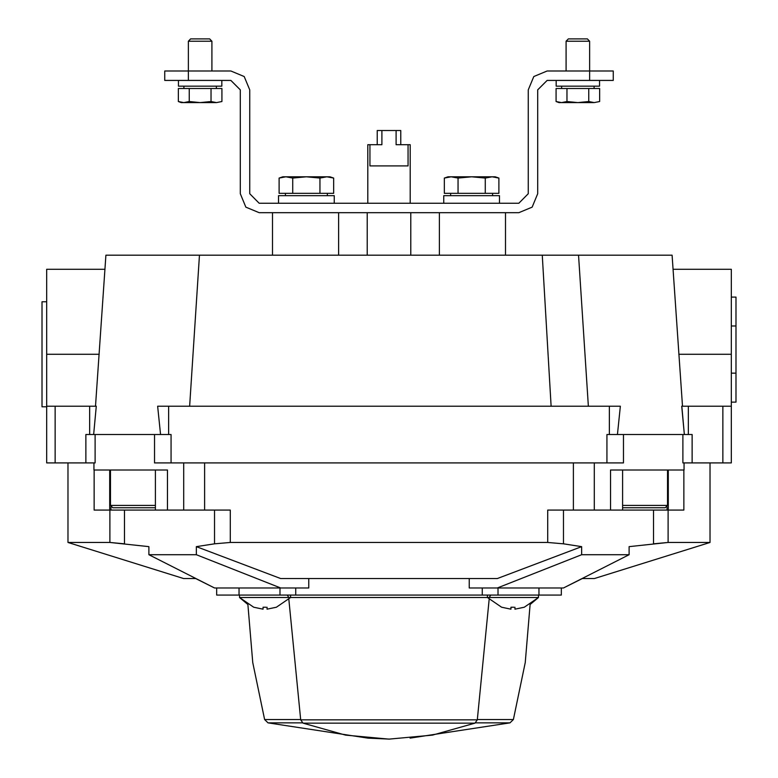 <?xml version="1.0" encoding="UTF-8"?>
<svg xmlns="http://www.w3.org/2000/svg" width="778" height="778" viewBox="0 0 778 778"><rect width="100%" height="100%" fill="white"/><g stroke="black" fill="none" stroke-linecap="round" stroke-linejoin="round"><path stroke-width="1.17" d="M681.771 406.233L684.358 434.562L681.781 406.233L731.31 406.233L731.31 462.891L692.119 462.891L692.119 434.562L606.918 434.562L606.918 462.891L623.509 462.891L623.509 434.562M673.048 269.314L672.085 255.145L578.531 255.145L588.314 406.233M55.121 406.233L46.69 406.233L46.69 462.891L55.121 462.891L55.121 406.233L96.229 406.233L93.642 434.562L96.229 406.233M308.808 578.569L308.808 588.012L214.524 588.012L195.648 578.569L183.618 578.569L67.939 542.499L109.902 542.499L148.88 546.623L148.88 554.704L214.524 588.012M563.476 588.012L629.12 554.704L629.12 546.623L668.098 542.499L710.061 542.499L594.382 578.569L582.352 578.569L563.476 588.012L469.192 588.012L469.192 578.569M55.121 462.891L95.111 462.891L95.111 434.562M682.89 434.562L682.89 462.891L692.119 462.891M606.918 462.891L171.082 462.891L171.082 434.562L85.881 434.562L85.881 462.891M154.491 434.562L154.491 462.891L171.082 462.891M629.12 554.704L581.613 554.704L581.613 546.623L497.356 578.569L280.644 578.569L196.387 546.623L214.524 543.803L214.524 510.105M581.613 554.704L497.356 588.012M280.644 588.012L196.387 554.704L196.387 546.623M668.098 510.105L668.098 542.499L653.491 543.803L653.491 510.105M124.509 510.105L124.509 543.803L109.902 542.499L109.902 510.105M196.387 554.704L148.88 554.704M214.524 543.803L230.307 542.499L547.693 542.499L563.476 543.803L581.613 546.623M683.765 510.105L547.693 510.105L547.693 542.499M230.307 542.499L230.307 510.105L204.595 510.105L204.595 462.891M99.156 354.301L46.69 354.301L46.69 269.314L104.962 269.314L105.915 255.145L578.531 255.145M609.388 434.562L609.388 406.233L157.603 406.233L160.579 434.562M617.421 434.562L620.397 406.233L609.388 406.233M410.833 212.647L410.833 255.145M367.167 212.647L367.167 255.145M46.69 354.301L46.69 406.233M673.038 269.314L731.31 269.314L731.31 406.233M204.595 510.105L167.513 510.105L167.513 469.97L93.895 469.97L93.895 462.891M684.105 462.891L684.105 469.97L610.487 469.97L610.487 510.105M167.513 510.105L155.367 510.105L155.367 469.97M94.187 469.97L94.187 510.105L155.367 510.105M622.633 507.742L665.209 507.742L622.633 507.742M112.791 507.742L155.367 507.742L112.791 507.742L110.427 505.389L110.427 469.97M561.337 588.012L561.337 595.092L216.663 595.092L216.663 588.012M513.888 607.248L510.932 607.19L510.932 609.213L501.606 607.258L487.446 597.455L538.434 597.455L524.275 607.258L514.948 609.213L524.275 607.19M501.606 607.19L510.932 609.213M510.932 607.19L511.739 607.239M514.948 609.213L514.948 607.19M266.008 607.248L263.052 607.19L263.052 609.213L253.725 607.258L239.566 597.455L487.446 597.455L487.446 595.092M253.725 607.19L263.052 609.213M263.052 607.19L263.868 607.239M267.068 609.213L276.394 607.19L267.068 609.213L267.068 607.19M290.554 595.092L290.554 597.455L276.394 607.19M300.648 719.524L264.646 719.524L252.733 662.525L247.929 604.487L239.566 597.455L239.566 595.092M731.31 354.301L678.844 354.301M589.666 80.445L613.268 80.445L613.268 71.002L547.167 71.002L533.815 76.536L528.281 89.888L528.281 193.761L518.838 203.204L259.162 203.204L249.719 193.761L249.719 89.888L244.185 76.536L230.833 71.002L164.732 71.002L164.732 80.445L230.833 80.445L240.276 89.888L240.276 193.761L245.799 207.123L259.162 212.647L518.838 212.647L532.201 207.123L537.724 193.761L537.724 89.888L547.167 80.445L589.666 80.445L589.666 41.215L566.053 41.215L566.053 71.002M221.847 86.115L221.847 80.445L221.847 86.115L178.425 86.115L178.425 80.445M599.566 86.115L599.566 80.445L599.566 86.115L556.144 86.115L556.144 80.445M189.239 88.478L178.327 88.478L178.327 101.578L183.783 102.638L189.239 101.578L200.141 102.638L211.042 101.578L216.498 102.638L221.944 101.578L216.498 102.638L221.944 101.578L221.944 88.478L189.239 88.478L189.239 101.578M188.334 80.445L188.334 41.215L211.947 41.215L211.947 71.002M188.334 41.215L190.649 38.9L209.632 38.9L211.947 41.215L209.632 38.9M211.042 101.578L211.042 88.478M178.327 101.578L181.255 102.638L216.498 102.638M566.958 88.478L556.056 88.478L556.056 101.578L561.502 102.638L566.958 101.578L577.86 102.638L588.761 101.578L594.217 102.638L599.673 101.578L594.217 102.638L599.673 101.578L599.673 88.478L566.958 88.478L566.958 101.578M568.368 38.9L566.053 41.215L568.368 38.9L587.351 38.9L589.666 41.215M588.761 101.578L588.761 88.478M556.056 101.578L558.974 102.638L594.217 102.638M278.534 203.204L278.534 195.657L334.229 195.657L334.229 203.204M278.534 195.657L278.573 203.204M443.781 195.657L443.781 203.204L443.781 195.657L499.486 195.657L499.486 203.204M320.001 193.294L333.636 193.294L333.636 178.094L326.818 176.771L320.001 178.094L306.376 176.771L292.742 178.094L285.925 176.771L279.117 178.094L285.925 176.771L282.764 176.771L279.117 178.094L279.117 193.294L320.001 193.294L320.001 178.094M333.636 178.094L329.979 176.771L285.925 176.771L292.742 178.094L292.742 193.294M485.258 193.294L498.883 193.294L498.883 178.094L492.075 176.771L485.258 178.094L471.624 176.771L457.999 178.094L451.182 176.771L444.364 178.094L451.182 176.771L448.021 176.771L444.364 178.094L444.364 193.294L485.258 193.294L485.258 178.094M498.883 178.094L495.236 176.771L451.182 176.771L457.999 178.094L457.999 193.294M731.31 297.06L736.027 297.06L736.027 402.09L731.31 402.09M731.31 373.187L736.027 373.187M731.31 325.972L736.027 325.972M46.69 406.816L41.973 406.816L41.973 301.786L46.69 301.786M367.751 203.204L367.751 144.659L381.92 144.659L381.92 130.5L400.806 130.5L400.806 144.659M369.968 144.659L369.968 165.909L408.032 165.909L408.032 144.659L410.249 144.659L410.249 203.204M396.08 130.5L396.08 144.659L408.032 144.659M377.194 144.659L377.194 130.5L381.92 130.5M389.331 739.1L432.5 735.074L474.93 723.19L477.284 719.883L489.148 599.284M288.852 599.284L300.716 719.883L303.07 723.19L345.5 735.074L388.669 739.1M264.646 719.524L267.982 722.84L367.887 738.157L389.477 739.1M288.842 597.446L287.179 595.092M490.821 595.092L489.158 597.446M573.405 510.105L573.405 462.891M542.256 255.145L551.077 406.233M199.469 255.145L189.686 406.233M89.665 434.562L89.665 406.233M168.612 434.562L168.612 406.233M688.336 434.562L688.336 406.233M722.879 462.891L722.879 406.233M183.686 510.105L183.686 462.891M594.314 510.105L594.314 462.891M563.476 543.803L563.476 510.105M111.001 510.105L111.001 506.925M109.747 510.105L109.747 469.97M666.999 510.105L666.999 506.925M668.253 510.105L668.253 469.97M622.633 505.389L667.573 505.389L665.209 507.742M110.427 505.389L155.367 505.389M279.944 595.092L279.944 588.012M295.728 595.092L295.728 588.012M482.272 595.092L482.272 588.012M498.056 595.092L498.056 588.012M303.07 723.19L474.93 723.19M267.982 722.84L302.418 722.84M300.716 719.883L477.284 719.883M538.434 595.092L538.434 597.455L530.071 604.487L525.267 662.525L513.354 719.524L477.352 719.524M410.113 738.157L510.018 722.84L475.582 722.84M710.061 542.499L710.061 462.891M67.939 542.499L67.939 462.891M105.925 255.145L95.548 406.233M682.452 406.233L672.075 255.145M439.414 212.647L439.414 255.145M505.515 212.647L505.515 255.145M272.485 212.647L272.485 255.145M338.586 212.647L338.586 255.145M622.633 510.105L622.633 469.97M683.813 510.105L683.813 469.97M667.573 505.389L667.573 469.97M239.089 595.092L239.089 588.012M538.911 595.092L538.911 588.012M216.381 88.478L216.381 86.115M183.9 88.478L183.9 86.115M594.1 88.478L594.1 86.115M561.619 88.478L561.619 86.115M285.409 193.294L285.409 195.657M327.334 193.294L327.334 195.657M450.666 193.294L450.666 195.657M492.591 193.294L492.591 195.657M510.018 722.84L513.354 719.524"/></g></svg>
